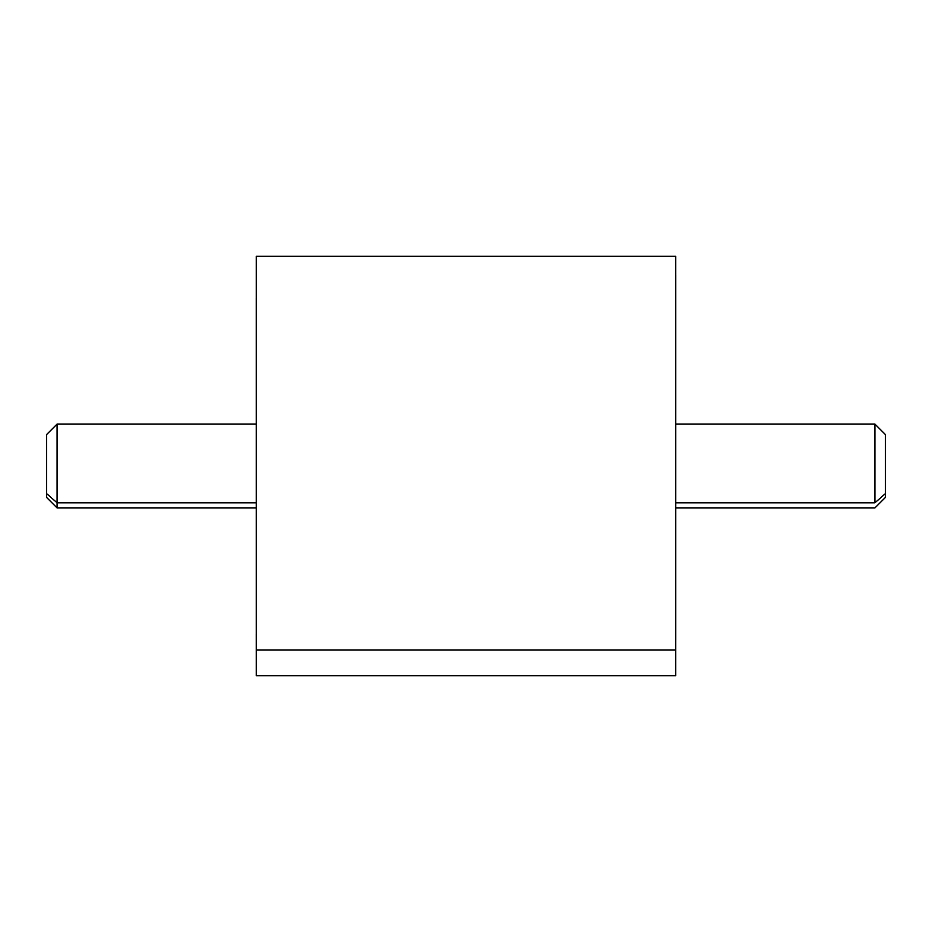 <?xml version="1.0" encoding="UTF-8"?>
<svg xmlns="http://www.w3.org/2000/svg" width="932" height="932" viewBox="0 0 932 932"><rect width="100%" height="100%" fill="white"/><g stroke="black" fill="none" stroke-linecap="round" stroke-linejoin="round"><path stroke-width="1.4" d="M675.7 256.3L675.7 650.023L256.3 650.023L256.3 256.3L675.7 256.3M256.3 650.023L675.7 650.023L675.7 675.7L256.3 675.7L256.288 298.077M675.7 650.023L675.7 281.977M675.712 507.94L874.915 507.94L885.4 497.455L885.4 493.599L874.915 502.802L885.4 493.599L885.4 434.545L874.915 424.06L874.915 502.802L675.712 502.802L675.712 274.905L675.712 640.331L675.712 502.802L874.915 502.802L874.915 424.06L675.712 424.06M675.712 429.198L675.712 502.802M885.4 493.599L885.4 438.401M256.288 424.06L57.085 424.06L57.085 502.802L46.6 493.599L46.6 434.545L57.085 424.06L57.085 507.94L57.085 502.802L256.288 502.802L57.085 502.802L46.6 493.599L46.6 438.401M256.288 507.94L57.085 507.94L46.6 497.455L46.6 493.599M256.3 657.351L256.288 633.923"/></g></svg>
